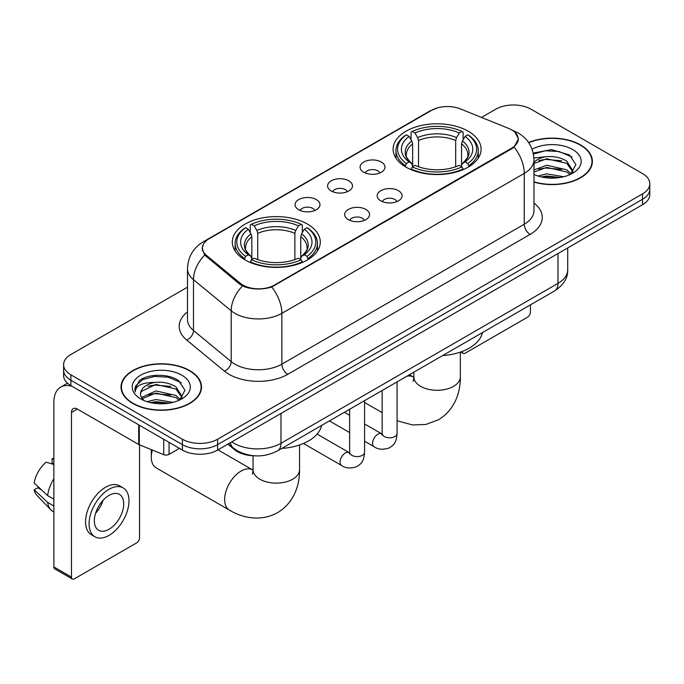 <?xml version="1.0" encoding="UTF-8"?>
<svg xmlns="http://www.w3.org/2000/svg" width="684" height="684" viewBox="0 0 684 684"><rect width="100%" height="100%" fill="white"/><g stroke="black" fill="none" stroke-linecap="round" stroke-linejoin="round"><path stroke-width="1.03" d="M307.398 224.053A43.99 25.393 0 0 0 259.458 218.547A43.99 25.393 0 0 0 232.303 242.008A43.99 25.393 0 0 0 245.188 259.971A43.99 25.393 0 0 0 293.128 265.478A43.99 25.393 0 0 0 320.283 242.008A43.99 25.393 0 0 0 307.398 224.053M468.207 131.217A43.99 25.393 0 0 0 420.267 125.711A43.99 25.393 0 0 0 393.112 149.172A43.99 25.393 0 0 0 405.997 167.127A43.99 25.393 0 0 0 453.937 172.633A43.99 25.393 0 0 0 481.091 149.172A43.99 25.393 0 0 0 468.207 131.217M363.743 172.214A12.449 7.191 180 0 1 361.272 170.179A12.449 7.191 180 0 1 365.393 161.244A12.449 7.191 180 0 1 381.347 162.048A12.449 7.191 180 0 1 383.818 170.179A12.449 7.191 180 0 1 363.743 172.214M379.834 172.958A7.473 4.309 0 0 0 377.825 170.855A7.473 4.309 0 0 0 370.463 169.76A7.473 4.309 0 0 0 365.256 172.958M331.227 190.981A12.449 7.191 180 0 1 328.756 188.955A12.449 7.191 180 0 1 332.877 180.02A12.449 7.191 180 0 1 348.831 180.815A12.449 7.191 180 0 1 351.302 188.955A12.449 7.191 180 0 1 331.227 190.981M347.318 191.725A7.473 4.309 0 0 0 345.309 189.63A7.473 4.309 0 0 0 337.956 188.536A7.473 4.309 0 0 0 332.74 191.725M298.711 209.757A12.449 7.191 180 0 1 296.24 207.722A12.449 7.191 180 0 1 300.37 198.787A12.449 7.191 180 0 1 316.324 199.591A12.449 7.191 180 0 1 318.795 207.722A12.449 7.191 180 0 1 298.711 209.757M314.802 210.501A7.473 4.309 0 0 0 312.802 208.398A7.473 4.309 0 0 0 305.44 207.303A7.473 4.309 0 0 0 300.233 210.501M380.817 200.848A12.449 7.191 180 0 1 378.346 198.813A12.449 7.191 180 0 1 382.476 189.878A12.449 7.191 180 0 1 398.421 190.682A12.449 7.191 180 0 1 400.892 198.813A12.449 7.191 180 0 1 380.817 200.848M396.908 201.592A7.473 4.309 0 0 0 394.907 199.489A7.473 4.309 0 0 0 387.546 198.394A7.473 4.309 0 0 0 382.339 201.592M348.301 219.615A12.449 7.191 180 0 1 345.839 217.58A12.449 7.191 180 0 1 349.96 208.646A12.449 7.191 180 0 1 365.914 209.449A12.449 7.191 180 0 1 368.385 217.58A12.449 7.191 180 0 1 348.301 219.615M364.392 220.359A7.473 4.309 0 0 0 362.392 218.256A7.473 4.309 0 0 0 355.03 217.17A7.473 4.309 0 0 0 349.823 220.359M508.639 128.412A22.41 12.936 180 0 1 511.632 129.857A22.41 12.936 180 0 1 518.198 139.006A22.41 12.936 180 0 1 511.632 148.154L274.532 285.04A22.41 12.936 180 0 1 240.332 283.313L206.491 255.414A22.41 12.936 180 0 1 202.438 247.993A22.41 12.936 180 0 1 209.005 238.844L431.621 110.321A22.41 12.936 180 0 1 460.315 108.876L508.639 128.412M254.08 455.775A24.898 14.373 180 0 1 234.492 449.653L227.823 444.155M533.973 182.115A40.253 23.239 0 0 0 592.378 161.373A40.253 23.239 0 0 0 580.588 144.94A40.253 23.239 0 0 0 528.587 142.52M189.733 370.6A40.253 23.239 0 0 0 145.863 365.564A40.253 23.239 0 0 0 121.017 387.033A40.253 23.239 0 0 0 132.807 403.466A40.253 23.239 0 0 0 176.669 408.502A40.253 23.239 0 0 0 201.523 387.033A40.253 23.239 0 0 0 189.733 370.6M121.427 389.128A40.253 23.239 0 0 0 121.29 389.743M514.984 132.337L518.489 138.869L514.103 147.077L511.923 148.65L271.719 287.015C262.836 289.691 253.952 289.691 245.069 287.015L240.041 284.467L204.696 255.038L202.148 248.574L203.293 244.462M187.493 287.186L70.888 354.509A24.898 14.373 0 0 0 63.595 364.666L63.595 375.516A24.898 14.373 0 0 0 70.888 385.673L182.397 450.055L182.397 444.634A24.898 14.373 0 0 0 217.606 444.634L642.507 199.318A24.898 14.373 0 0 0 649.8 189.152A24.898 14.373 0 0 1 642.507 199.318L217.606 444.634A24.898 14.373 0 0 1 182.397 444.634L70.888 380.253L182.397 444.634L182.397 439.214A24.898 14.373 0 0 0 217.606 439.214L642.507 193.897A24.898 14.373 0 0 0 649.8 183.731A24.898 14.373 0 0 0 642.507 173.565L530.998 109.192A24.898 14.373 0 0 0 495.789 109.192L481.502 117.434M63.595 370.087A24.898 14.373 0 0 0 70.888 380.253A24.898 14.373 0 0 1 63.595 370.087M63.595 364.666A24.898 14.373 0 0 0 70.888 374.832L182.397 439.214M201.25 389.743A40.253 23.239 0 0 0 201.105 389.128M592.105 164.083A40.253 23.239 0 0 0 591.968 163.467M182.397 450.055A24.898 14.373 0 0 0 217.606 450.055L642.507 204.738A24.898 14.373 0 0 0 649.8 194.581L649.8 183.731M533.973 181.841A39.834 22.999 0 0 0 591.968 161.373A39.834 22.999 0 0 0 580.297 145.111A39.834 22.999 0 0 0 528.741 142.751M537.957 176.01L546.755 173.864L563.813 176.728M541.403 176.959L546.755 176.01L560.239 177.472M533.973 169.914L546.755 165.254L566.797 169.794L571.072 173.864M533.973 172.06L546.755 167.409L566.797 171.94L569.96 174.617M533.922 157.987L545.601 156.773A20.751 11.979 0 0 0 533.973 162.347M545.601 156.773C553.561 155.943 560.632 157.414 566.797 161.185L572.876 170.743L572.73 172.325M533.973 163.459L546.755 158.799L566.797 163.339L572.807 171.821M533.973 174.035L534.862 174.856M533.973 174.463A29.053 16.775 0 0 0 572.67 173.232A29.053 16.775 0 0 0 572.67 149.514A29.053 16.775 0 0 0 532.066 149.24M570.302 174.454L575.885 164.63L569.515 154.969L551.561 149.608L533.221 153.096M533.409 154.02L545.285 150.779L558.973 151.497L572.081 157.021M538.864 160.578L545.285 159.389L561.709 160.774M538.864 169.179L545.285 167.99L561.709 169.384M541.959 177.079L545.285 176.6L559.922 177.524M462.273 351.422L462.333 351.456A4.147 2.394 120 0 0 463.196 353.354A4.147 2.394 120 0 0 465.274 353.149L527.475 317.239A4.147 2.394 120 0 0 530.416 312.152L530.416 304.893M133.098 403.295A39.834 22.999 0 0 0 176.515 408.28A39.834 22.999 0 0 0 201.105 387.033A39.834 22.999 0 0 0 189.434 370.771A39.834 22.999 0 0 0 146.025 365.786A39.834 22.999 0 0 0 121.427 387.033A39.834 22.999 0 0 0 133.098 403.295M147.103 401.67L155.901 399.524L172.949 402.389M150.54 402.619L155.901 401.679L169.375 403.141M141.502 397.464L155.901 390.915L175.942 395.455L180.208 399.524M142.221 398.644L155.901 393.069L175.942 397.601L179.097 400.277M179.439 400.114L185.031 390.29L178.652 380.637C168.529 373.378 148.462 373.712 139.596 380.389L134.808 389.153L135.27 391.966C135.535 385.656 142.024 382.476 154.738 382.442A20.751 11.979 0 0 0 140.519 393.813A20.751 11.979 0 0 0 141.528 397.498L143.999 400.516M154.738 382.442C162.698 381.604 169.769 383.074 175.942 386.845L182.021 396.404L181.867 397.985M140.519 394.044L141.229 391.496L155.901 384.459L175.942 388.999L181.953 397.481M181.807 375.174A29.053 16.775 0 0 0 140.724 375.174A29.053 16.775 0 0 0 140.724 398.892A29.053 16.775 0 0 0 181.807 398.892A29.053 16.775 0 0 0 181.807 375.174M134.816 389.35L135.714 385.802L142.563 379.68L154.422 376.439L168.119 377.158L181.217 382.681M148 386.238L154.422 385.049L170.846 386.434M148 394.839L154.422 393.651L170.846 395.044M151.096 402.739L154.422 402.26L169.068 403.192M405.202 166.665L406.382 163.519A39.51 22.811 0 0 1 406.382 134.825L409.1 136.398A35.688 20.605 0 0 0 409.1 161.946L411.785 163.476L412.649 166.674M412.649 165.366L412.649 143.914L411.785 141.015L409.1 136.398M411.075 139.792L411.075 132.115L412.255 131.439A39.51 22.811 0 0 1 461.948 131.439L459.229 133.004A35.688 20.605 0 0 0 414.966 133.004L417.65 137.629L418.522 140.528L418.522 166.768M455.681 166.768L455.681 140.528L456.544 137.629L459.229 133.004M442.591 355.594A45.648 26.351 0 0 0 482.417 332.604M411.075 168.939A41.168 23.769 0 0 0 463.128 168.939L461.948 166.905A39.51 22.811 0 0 1 412.255 166.905L411.075 169.649M463.128 169.649L463.128 168.939M406.382 134.825L405.202 135.5A41.168 23.769 0 0 0 395.933 150.531A41.168 23.769 0 0 0 405.202 165.554M461.948 131.439L463.128 132.115L463.128 139.792M412.255 166.905L414.966 165.34A35.688 20.605 0 0 0 459.229 165.34L461.948 166.905M409.1 161.946L406.382 163.519M414.966 133.004L412.255 131.439M411.785 141.015A31.926 18.434 0 0 0 411.785 163.476L411.93 163.57C407.399 159.184 405.552 156.208 406.39 154.644A30.712 17.733 0 0 1 412.649 143.914M468.993 165.554A41.168 23.769 0 0 0 478.27 150.531A41.168 23.769 0 0 0 468.993 135.5L467.813 134.825A39.51 22.811 0 0 1 467.813 163.519L468.993 166.665M467.813 163.519L465.103 161.946A35.688 20.605 0 0 0 465.103 136.398L467.813 134.825M465.103 136.398L462.418 141.015L461.546 143.914L461.546 165.366L462.418 163.476L465.103 161.946M461.546 143.914A30.712 17.733 0 0 1 467.805 154.644C468.643 156.217 466.796 159.192 462.264 163.57L462.418 163.476A31.926 18.434 0 0 0 462.418 141.015M461.546 166.674L461.546 165.366M152.301 450.029A23.239 13.415 120 0 0 151.292 457.177L151.292 450.397A14.937 8.627 -60 0 1 151.309 449.627M151.292 457.177A23.239 13.415 120 0 0 156.106 467.813L229.465 510.161A23.239 13.415 -60 0 1 225.9 491.539A23.239 13.415 -60 0 1 241.084 471.062A23.239 13.415 -60 0 1 252.704 469.917L253.054 470.113M244.402 259.501L245.582 256.355A39.51 22.811 0 0 1 245.582 227.669L248.301 229.234A35.688 20.605 0 0 0 248.301 254.79L250.977 256.312L251.849 259.518M251.849 258.21L251.849 236.749L250.977 233.86L248.301 229.234M250.267 232.637L250.267 224.951L251.447 224.275A39.51 22.811 0 0 1 301.14 224.275L298.429 225.848A35.688 20.605 0 0 0 254.166 225.848L256.851 230.465L257.714 233.364L257.714 259.604M294.872 259.604L294.872 233.364L295.744 230.465L298.429 225.848M281.782 448.439A45.648 26.351 0 0 0 321.617 425.439M250.267 261.784A41.168 23.769 0 0 0 302.319 261.784L301.14 259.749A39.51 22.811 0 0 1 251.447 259.749L250.267 262.485M302.319 262.485L302.319 261.784M245.582 227.669L244.402 228.345A41.168 23.769 0 0 0 235.125 243.367A41.168 23.769 0 0 0 244.402 258.39M301.14 224.275L302.319 224.951L302.319 232.637M251.447 259.749L254.166 258.176A35.688 20.605 0 0 0 298.429 258.176L301.14 259.749M248.301 254.79L245.582 256.355M254.166 225.848L251.447 224.275M250.977 233.86A31.926 18.434 0 0 0 250.977 256.312L251.131 256.414C246.591 252.028 244.744 249.053 245.59 247.48A30.712 17.733 0 0 1 251.849 236.749M308.193 258.39A41.168 23.769 0 0 0 317.462 243.367A41.168 23.769 0 0 0 308.193 228.345L307.013 227.669A39.51 22.811 0 0 1 307.013 256.355L308.193 259.501M307.013 256.355L304.294 254.79A35.688 20.605 0 0 0 304.294 229.234L307.013 227.669M304.294 229.234L301.61 233.86L300.746 236.749L300.746 258.21L301.61 256.312L304.294 254.79M300.746 236.749A30.712 17.733 0 0 1 307.005 247.48C307.843 249.061 305.996 252.037 301.464 256.414L301.61 256.312A31.926 18.434 0 0 0 301.61 233.86M300.746 259.518L300.746 258.21M169.042 442.343L169.042 454.373L179.465 448.362M72.128 386.392A33.2 19.169 -120 0 0 60.748 387.084A33.2 19.169 -120 0 0 53.865 402.277L53.865 566.951L71.478 577.116L71.478 412.443A8.302 4.788 60 0 1 73.197 408.647A8.302 4.788 60 0 1 77.343 409.058L138.707 444.489L138.707 424.832M71.478 577.116A4.147 2.394 120 0 0 72.333 579.023L54.729 568.857A4.147 2.394 -60 0 1 53.865 566.951M72.333 579.023A4.147 2.394 120 0 0 74.411 578.809L136.62 542.899A4.147 2.394 120 0 0 139.553 537.812L139.553 444.874M169.042 454.373A4.147 2.394 180 0 1 163.732 454.646L139.262 444.754A4.147 2.394 180 0 1 138.707 444.489M109.038 529.279A20.751 11.979 120 0 0 122.59 510.991A20.751 11.979 120 0 0 119.409 494.361A20.751 11.979 120 0 0 109.038 495.396A20.751 11.979 120 0 0 95.478 513.675A20.751 11.979 120 0 0 98.658 530.305A20.751 11.979 120 0 0 109.038 529.279M95.632 513.197A20.751 11.979 120 0 0 103.079 500.295M53.865 459.323L52.112 458.793L52.112 462.957L53.865 463.974M123.146 487.897L119.623 485.862A28.215 16.296 120 0 0 105.516 487.264A28.215 16.296 120 0 0 87.082 512.128A28.215 16.296 120 0 0 91.408 534.743L94.922 536.769A28.215 16.296 120 0 0 109.038 535.375A28.215 16.296 120 0 0 127.472 510.512A28.215 16.296 120 0 0 123.146 487.897A28.215 16.296 120 0 0 109.038 489.291A28.215 16.296 120 0 0 90.604 514.163A28.215 16.296 120 0 0 94.922 536.769M53.865 478.723A27.386 15.809 120 0 0 47.641 495.601L34.2 483.032A21.58 12.457 120 0 1 46.238 462.179L53.865 464.487M53.865 499.2L47.641 495.601M41.468 489.838L37.808 487.726L34.2 489.804L47.641 502.381L53.865 505.98M47.641 502.381A27.386 15.809 120 0 0 51.018 510.025A27.386 15.809 120 0 0 53.087 511.658L53.865 512.111M53.865 458.297A21.58 12.457 120 0 0 52.112 458.793M34.2 489.804A21.58 12.457 120 0 0 36.748 495.182L51.018 510.025M206.491 255.414L206.491 256.808M240.332 283.313L240.332 284.698M274.532 285.04L274.532 285.707M511.632 148.154L511.632 148.821M234.492 448.918L234.492 449.653M533.973 203.071A41.502 23.957 180 0 1 530.117 234.39L287.742 374.328A8.302 4.788 60 0 1 281.868 364.162L524.252 224.224A33.2 19.169 0 0 0 533.973 210.672L533.973 159.842A33.2 19.169 180 0 1 524.252 173.403A29.053 16.775 -120 0 0 514.103 147.077M287.742 374.328A41.502 23.957 180 0 1 229.054 374.328A41.502 23.957 180 0 1 224.403 371.13L186.698 340.042A41.502 23.957 180 0 1 187.493 311.921M234.92 364.162A33.2 19.169 0 0 0 281.868 364.162L281.868 313.332A33.2 19.169 180 0 1 234.92 313.332A33.2 19.169 180 0 1 231.201 310.775L193.495 279.688A33.2 19.169 180 0 1 187.493 268.692L187.493 319.522A33.2 19.169 0 0 0 193.495 330.509L231.201 361.605A33.2 19.169 0 0 0 234.92 364.162M533.973 159.842C533.409 147.906 528.168 138.955 518.233 132.995L514.043 130.952A29.053 13.603 112 0 0 512.803 130.593M271.719 287.015A29.053 16.775 60 0 1 281.868 313.332L524.252 173.403L524.252 224.224A8.302 4.788 60 0 0 530.117 234.39M206.363 240.691A29.053 16.775 -120 0 0 203.233 241.845C193.298 247.805 188.057 256.757 187.493 268.692M203.233 241.845L429.466 111.227A29.053 16.775 60 0 1 431.672 110.295M204.696 255.038A29.053 19.426 129.5 0 0 193.495 279.688L193.495 330.509A8.302 5.549 -50.5 0 1 186.698 340.042M242.521 286.006A29.053 19.426 129.5 0 0 231.201 310.775L231.201 361.605A8.302 5.549 -50.5 0 1 224.403 371.13M217.606 439.214L217.606 450.055M642.507 193.897L642.507 204.738M70.888 374.832L70.888 385.673M231.808 441.855A33.2 19.169 0 0 0 234.039 443.283A33.2 19.169 0 0 0 280.987 443.283L557.999 283.347A33.2 19.169 0 0 0 567.72 269.795C567.959 278.037 563.573 285.083 554.562 290.948L277.55 450.876A16.596 9.585 60 0 0 280.987 443.283L280.987 413.461M557.999 253.533L557.999 283.347A16.596 9.585 60 0 1 554.562 290.948M230.465 442.634A16.596 11.106 129.5 0 0 233.355 448.029L228.319 443.873M460.341 352.115L460.341 376.867A23.239 13.415 180 0 1 453.535 386.357A23.239 13.415 180 0 1 420.669 386.357A23.239 13.415 180 0 1 413.863 376.867L413.239 381.321M406.8 376.26A23.239 13.415 -60 0 1 413.504 377.072L413.854 377.277M455.681 140.528A30.712 17.733 0 0 0 418.522 140.528M456.544 137.629A31.926 18.434 0 0 0 417.65 137.629M299.532 444.959L299.532 469.711A23.239 13.415 180 0 1 292.726 479.193A23.239 13.415 180 0 1 259.86 479.193A23.239 13.415 180 0 1 253.054 469.711L252.43 474.166M294.872 233.364A30.712 17.733 0 0 0 257.714 233.364M295.744 230.465A31.926 18.434 0 0 0 256.851 230.465M397.088 381.86L397.088 433.485A7.473 4.309 180 0 1 394.565 436.725A7.473 4.309 180 0 1 384.34 436.537A7.473 4.309 180 0 1 382.151 433.485L381.911 435.101L382.578 434.545M397.088 433.485C396.241 444.019 393.206 445.147 389.034 448.02C382.86 449.935 377.901 449.499 374.148 446.738A7.473 4.309 -60 0 1 373.002 440.752A7.473 4.309 -60 0 1 377.884 434.169A7.473 4.309 -60 0 1 378.218 433.989A7.473 4.309 -60 0 1 381.621 433.793L382.134 434.066M364.581 400.636L364.581 452.261A7.473 4.309 180 0 1 362.05 455.493A7.473 4.309 180 0 1 351.824 455.313A7.473 4.309 180 0 1 349.635 452.261L349.396 453.877L350.071 453.321M364.581 452.261C363.726 462.794 360.69 463.923 356.518 466.796C350.353 468.702 345.386 468.275 341.632 465.505A7.473 4.309 -60 0 1 340.495 459.52A7.473 4.309 -60 0 1 345.369 452.936A7.473 4.309 -60 0 1 345.702 452.757A7.473 4.309 -60 0 1 349.105 452.569L349.618 452.834M71.478 412.443L77.343 409.058M139.262 425.157L139.262 444.754M163.732 454.646L163.732 439.282M202.438 247.993L202.438 250.746M518.198 139.006L518.198 140.989M429.466 111.227L437.059 108.012M514.043 130.952L512.239 130.225M277.55 450.876C264.195 457.587 250.84 457.587 237.476 450.876L233.355 448.029M567.72 269.795L567.72 247.916M591.968 164.699L591.968 161.373M463.196 353.354L460.777 351.961M201.105 390.359L201.105 387.033M121.427 390.359L121.427 387.033M460.341 376.867C460.64 392.12 454.732 410.049 438.41 419.796L425.927 424.448L412.52 424.952L397.088 420.763M382.151 412.64L364.581 402.491M395.933 158.124L395.933 150.531M478.27 158.124L478.27 150.531M413.504 377.072L409.442 374.729M413.863 372.182L413.863 376.867M299.532 469.711C299.84 484.956 293.923 502.894 277.601 512.632C261.014 521.892 242.529 518.062 229.465 510.161M235.125 250.96L235.125 243.367M317.462 250.96L317.462 243.367M252.704 469.917L217.957 449.85M253.054 455.749L253.054 469.711M374.148 446.738L364.581 441.206M349.635 432.587L329.44 420.925M382.151 390.487L382.151 433.485M381.621 433.793L364.581 423.96M349.635 415.333L344.377 412.298M341.632 465.505L303.448 443.454M349.635 409.263L349.635 452.261M349.105 452.569L317.102 434.092M60.748 387.084L67.46 383.202"/></g></svg>
